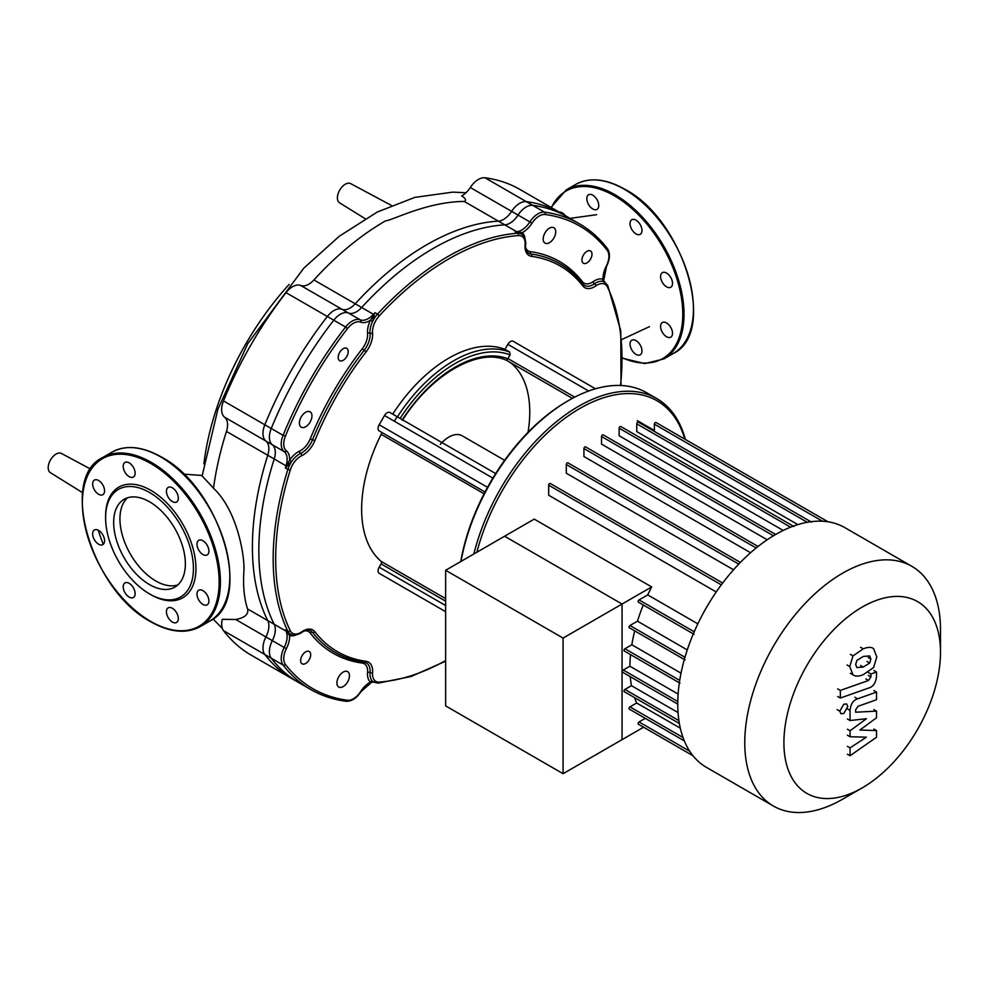<?xml version="1.0" encoding="UTF-8"?>
<svg xmlns="http://www.w3.org/2000/svg" width="990" height="990" viewBox="0 0 990 990"><rect width="100%" height="100%" fill="white"/><g stroke="black" fill="none" stroke-linecap="round" stroke-linejoin="round"><path stroke-width="1.49" d="M565.377 215.696A8.427 4.863 -120 0 0 562.233 212.838A8.427 4.863 -120 0 0 559.078 212.058M597.007 199.646A8.427 4.863 -120 0 0 588.567 194.783A8.427 4.863 -120 0 0 588.567 204.509A8.427 4.863 -120 0 0 597.007 209.385A8.427 4.863 -120 0 0 597.007 199.646M641.966 230.472A8.427 4.863 -120 0 0 638.278 221.983A8.427 4.863 -120 0 0 631.793 219.731A8.427 4.863 -120 0 0 630.036 223.592A8.427 4.863 -120 0 0 633.724 232.068A8.427 4.863 -120 0 0 640.221 234.333A8.427 4.863 -120 0 0 641.966 230.472M670.774 287.261A8.427 4.863 -120 0 0 670.774 277.522A8.427 4.863 -120 0 0 662.347 272.658L662.347 272.658A8.427 4.863 -120 0 0 662.347 282.385A8.427 4.863 -120 0 0 670.774 287.261L670.774 287.261M666.555 336.736A8.427 4.863 -120 0 0 670.774 337.157A8.427 4.863 -120 0 0 672.062 330.4A8.427 4.863 -120 0 0 666.555 322.975A8.427 4.863 -120 0 0 662.347 322.554A8.427 4.863 -120 0 0 661.048 329.311A8.427 4.863 -120 0 0 666.555 336.736M631.793 349.928A8.427 4.863 -120 0 0 640.221 354.804A8.427 4.863 -120 0 0 640.221 345.065A8.427 4.863 -120 0 0 631.793 340.201A8.427 4.863 -120 0 0 631.793 349.928M113.664 522.485A50.7 29.279 60 0 1 124.158 499.269A50.7 29.279 60 0 1 163.239 512.857A50.7 29.279 60 0 1 185.365 563.892A50.7 29.279 60 0 1 174.871 587.095A50.7 29.279 60 0 1 135.791 573.519A50.7 29.279 60 0 1 113.664 522.485M177.804 584.954A50.7 29.279 60 0 1 140.036 567.666A50.7 29.279 60 0 1 119.939 518.859A50.7 29.279 60 0 1 127.5 497.797M105.596 516.384L105.596 517.832A62.11 35.863 60 0 1 149.515 492.476A62.11 35.863 60 0 1 193.434 568.545A62.11 35.863 60 0 1 149.515 593.901A62.11 35.863 60 0 1 105.596 517.832L105.596 516.384A63.88 36.878 60 0 1 150.765 490.298A63.88 36.878 60 0 1 195.946 568.545A63.88 36.878 60 0 1 150.765 594.619L149.515 593.901M98.604 480.509A8.427 4.863 60 0 1 104.111 487.934A8.427 4.863 60 0 1 102.824 494.691A8.427 4.863 60 0 1 98.604 494.27A8.427 4.863 60 0 1 93.097 486.845A8.427 4.863 60 0 1 94.384 480.101A8.427 4.863 60 0 1 98.604 480.509M133.378 467.317A8.427 4.863 60 0 1 133.378 477.056A8.427 4.863 60 0 1 124.95 472.18A8.427 4.863 60 0 1 124.95 462.454A8.427 4.863 60 0 1 133.378 467.317M178.336 498.143A8.427 4.863 60 0 1 176.591 502.004A8.427 4.863 60 0 1 170.094 499.74A8.427 4.863 60 0 1 166.419 491.263A8.427 4.863 60 0 1 168.164 487.402A8.427 4.863 60 0 1 174.661 489.654A8.427 4.863 60 0 1 178.336 498.143M207.145 554.932L207.145 554.932A8.427 4.863 60 0 1 198.718 550.056A8.427 4.863 60 0 1 198.718 540.33L198.718 540.33A8.427 4.863 60 0 1 207.145 545.193A8.427 4.863 60 0 1 207.145 554.932M202.938 604.407A8.427 4.863 60 0 1 197.431 596.982A8.427 4.863 60 0 1 198.718 590.226A8.427 4.863 60 0 1 202.938 590.646A8.427 4.863 60 0 1 208.445 598.071A8.427 4.863 60 0 1 207.145 604.828A8.427 4.863 60 0 1 202.938 604.407M168.164 617.599A8.427 4.863 60 0 1 168.164 607.872A8.427 4.863 60 0 1 176.591 612.736A8.427 4.863 60 0 1 176.591 622.475A8.427 4.863 60 0 1 168.164 617.599M123.206 586.785A8.427 4.863 60 0 1 124.95 582.924A8.427 4.863 60 0 1 131.447 585.177A8.427 4.863 60 0 1 135.123 593.666A8.427 4.863 60 0 1 133.378 597.527A8.427 4.863 60 0 1 126.881 595.262A8.427 4.863 60 0 1 123.206 586.785M94.384 529.996L94.384 529.996A8.427 4.863 60 0 1 102.824 534.86A8.427 4.863 60 0 1 102.824 544.599L102.824 544.599A8.427 4.863 60 0 1 94.384 539.723A8.427 4.863 60 0 1 94.384 529.996M365.174 218.716L339.607 202.839A11.088 6.398 -60 0 1 338.036 193.916A11.088 6.398 -60 0 1 345.25 184.239A11.088 6.398 -60 0 1 350.695 183.633L391.434 205.437M532.719 205.351A268.835 155.207 -60 0 1 567.654 217.008L519.911 189.449A268.835 155.207 120 0 0 484.976 177.779A17.746 10.246 120 0 0 470.312 187.518A17.746 10.246 -60 0 1 461.687 195.896C465.708 198.507 466.575 200.364 464.273 201.44L504.826 224.854A17.746 10.246 120 0 0 518.055 215.078A17.746 10.246 -60 0 1 532.719 205.351L484.976 177.779M274.205 624.306L247.562 608.924C248.861 614.196 244.926 617.735 235.731 619.517L222.267 619.307A17.746 10.246 120 0 0 223.505 630.642A268.835 155.207 120 0 0 251.089 655.083L298.832 682.642A268.835 155.207 -60 0 1 271.248 658.214A17.746 10.246 -60 0 1 272.349 640.654A17.746 10.246 120 0 0 274.205 624.306A246.646 142.399 -60 0 1 274.205 458.989A17.746 10.246 120 0 0 272.349 444.77A17.746 10.246 -60 0 1 271.248 428.484A268.835 155.207 -60 0 1 333.766 320.203A17.746 10.246 -60 0 1 348.418 313.013A17.746 10.246 120 0 0 361.659 307.506A246.646 142.399 -60 0 1 504.826 224.854M289.117 284.415A209.125 120.731 120 0 0 203.878 463.902M465.993 192.753L452.814 192.122L414.835 197.381L377.239 212.058L339.347 236.202L303.757 268.191L247.636 343.852L217.874 409.353L202.121 475.955L213.63 488.293M361.659 307.506L313.917 279.947A246.646 142.399 -60 0 1 385.494 220.869C392.052 220.572 426.962 201.675 464.273 201.44M313.917 279.947A17.746 10.246 -60 0 1 300.675 285.454A17.746 10.246 120 0 0 286.023 292.644A268.835 155.207 120 0 0 223.505 400.925A17.746 10.246 120 0 0 224.606 417.211A17.746 10.246 -60 0 1 226.463 431.43L274.205 458.989M247.562 608.924C244.06 598.245 242.872 585.263 243.986 569.955C244.431 553.026 236.375 509.516 213.494 488.293A246.646 142.399 -60 0 1 226.463 431.43M82.69 492.735L50.391 472.675A11.088 6.398 -60 0 1 49.5 461.909A11.088 6.398 -60 0 1 61.479 453.482L90.647 469.099M940.5 629.677L940.5 652.286L940.5 629.677A138.414 79.905 120 0 0 911.84 566.317L844.829 527.633A138.414 79.905 120 0 0 738.169 564.721A138.414 79.905 120 0 0 677.754 704.001A138.414 79.905 120 0 0 706.427 767.361L773.425 806.046A138.414 79.905 120 0 0 842.626 799.19L862.203 787.891A110.732 63.929 -60 0 1 783.907 742.686A110.732 63.929 -60 0 1 862.203 607.08A110.732 63.929 -60 0 1 940.5 652.286A110.732 63.929 -60 0 1 862.203 787.891M911.84 566.317A138.414 79.905 120 0 0 805.179 603.405A138.414 79.905 120 0 0 744.765 742.686A138.414 79.905 120 0 0 773.425 806.046M645.307 718.356L639.045 721.97A1.337 0.767 120 0 0 638.377 724.21L692.963 755.729L643.574 727.217L563.075 773.697L445.636 705.895L445.636 570.277L534.229 519.119L651.68 586.934A127.314 73.508 120 0 0 647.732 594.903L639.045 599.915A1.337 0.767 120 0 0 638.377 602.155L694.089 634.318M697.839 623.836L647.732 594.903M722.675 583.023L550.292 483.504A1.337 0.767 120 0 0 548.683 485.199L548.683 495.235L716.24 591.971M740.384 562.419L567.901 462.837A1.337 0.767 120 0 0 566.305 464.533L566.305 473.22L733.541 569.782M758.055 546.468L585.523 446.861A1.337 0.767 120 0 0 583.914 448.557L583.914 456.526L750.556 552.729M775.702 534.452L603.145 434.82A1.337 0.767 120 0 0 601.536 436.516L601.536 444.126L767.201 539.773M790.577 527.187L619.146 428.212L619.146 435.749L783.201 530.454M807.271 522.287L636.768 423.856L636.768 431.615L797.841 524.613M651.68 586.934L622.054 604.036L504.603 536.234L622.054 604.036L622.054 739.654L622.054 604.036L563.075 638.08L445.636 570.277M634.541 697.616A127.314 73.508 120 0 0 636.681 702.999L629.962 706.872A1.337 0.767 120 0 0 629.293 709.112L684.313 740.879M630.271 676.677A127.314 73.508 120 0 0 631.447 685.674L624.925 689.436A1.337 0.767 120 0 0 624.257 691.676L679.375 723.492M630.531 654.613A127.314 73.508 120 0 0 629.9 666.221L623.304 670.032A1.337 0.767 120 0 0 622.636 672.272L677.754 704.088M634.726 630.89A127.314 73.508 120 0 0 631.818 644.775L624.925 648.759A1.337 0.767 120 0 0 624.257 650.999L679.969 683.162M643.29 605.001A127.314 73.508 120 0 0 637.473 621.163L629.962 625.507A1.337 0.767 120 0 0 629.293 627.747L685.006 659.909M687.27 649.91L637.473 621.163M681.021 673.175L631.818 644.775M678.125 694.064L629.9 666.221M678.051 712.577L631.447 685.674M680.316 728.182L636.681 702.999M654.378 431.405L654.378 424.178A1.337 0.767 -60 0 1 655.986 422.482L828.024 521.804M636.768 423.856A1.337 0.767 -60 0 1 638.377 422.161L811.528 522.126M619.146 428.212A1.337 0.767 -60 0 1 620.755 426.517L793.906 526.482M311.949 415.874A8.873 5.123 120 0 0 310.105 411.815A8.873 5.123 120 0 0 303.274 414.191A8.873 5.123 120 0 0 299.401 423.126A8.873 5.123 120 0 0 301.232 427.185A8.873 5.123 120 0 0 308.076 424.809A8.873 5.123 120 0 0 311.949 415.874M348.208 351.611A7.103 4.096 120 0 0 346.748 348.369A7.103 4.096 120 0 0 341.278 350.262A7.103 4.096 120 0 0 338.172 357.402A7.103 4.096 120 0 0 339.644 360.657A7.103 4.096 120 0 0 345.114 358.751A7.103 4.096 120 0 0 348.208 351.611M305.675 663.461A7.103 4.096 -60 0 1 302.123 663.82A7.103 4.096 -60 0 1 301.034 658.127A7.103 4.096 -60 0 1 305.675 651.865A7.103 4.096 -60 0 1 309.226 651.519A7.103 4.096 -60 0 1 310.303 657.212A7.103 4.096 -60 0 1 305.675 663.461M343.196 686.577A8.873 5.123 -60 0 1 338.753 687.01A8.873 5.123 -60 0 1 337.392 679.907A8.873 5.123 -60 0 1 343.196 672.086A8.873 5.123 -60 0 1 347.626 671.641A8.873 5.123 -60 0 1 348.987 678.756A8.873 5.123 -60 0 1 343.196 686.577M586.971 251.299A7.103 4.096 -60 0 1 590.523 250.94A7.103 4.096 -60 0 1 591.612 256.633A7.103 4.096 -60 0 1 586.971 262.882A7.103 4.096 -60 0 1 583.419 263.241A7.103 4.096 -60 0 1 582.33 257.548A7.103 4.096 -60 0 1 586.971 251.299M549.45 228.183A8.873 5.123 -60 0 1 553.893 227.75A8.873 5.123 -60 0 1 555.254 234.853A8.873 5.123 -60 0 1 549.45 242.674A8.873 5.123 -60 0 1 545.02 243.107A8.873 5.123 -60 0 1 543.659 236.004A8.873 5.123 -60 0 1 549.45 228.183M528.029 432.358A114.456 66.082 120 0 0 529.761 412.1A114.456 66.082 120 0 0 510.085 362.377M461.006 561.404A156.148 90.152 -60 0 1 568.594 400.48L567.344 401.197A154.378 89.125 120 0 0 460.758 561.54M568.594 400.48A156.148 90.152 -60 0 1 646.668 392.745L656.704 398.537A156.148 90.152 120 0 0 473.876 553.979M685.352 439.424A156.148 90.152 120 0 0 656.704 398.537M476.883 552.234A154.378 89.125 -60 0 1 583.036 406.68A154.378 89.125 -60 0 1 684.808 439.114M392.721 414.142A123.329 71.206 -60 0 1 504.937 349.346L509.652 352.069L510.098 354.903L507.969 358.603A2.215 1.275 -60 0 0 507.882 358.764L506.521 360.335L572.393 398.364L506.546 360.335M397.176 416.716A114.456 66.082 120 0 0 394.329 421.208M379.182 573.309L384.504 576.39A5.321 3.069 -60 0 1 384.504 576.39L379.182 573.309A5.321 3.069 -60 0 1 379.182 567.171L381.063 563.904A2.215 1.275 120 0 0 381.175 561.417A123.329 71.206 -60 0 1 381.175 434.363A2.215 1.275 120 0 0 381.063 431.999L379.182 430.91A5.321 3.069 -60 0 1 379.182 424.76L384.504 415.54A5.321 3.069 -60 0 1 389.825 412.471L495.656 473.567M504.937 349.346L507.833 344.347A5.321 3.069 -60 0 1 513.154 341.265L595.473 388.798L513.154 341.265M485.013 492.005L381.063 431.999M440.315 444.361A26.619 15.37 -60 0 1 462.144 435.773L504.615 460.3M522.51 234.791A17.746 10.246 120 0 0 521.482 234.036A17.746 10.246 120 0 0 517.646 233.232A246.646 142.399 120 0 0 377.499 314.139L375 312.692A246.646 142.399 120 0 0 373.49 314.337L373.849 314.572A1.77 0.718 -160.6 0 0 374.319 314.659L370.409 320.265A19.515 11.274 120 0 0 367.562 333.296A1.77 1.126 174.8 0 1 370.062 333.147A17.746 10.246 -60 0 1 364.171 350.324A224.47 129.603 120 0 0 312.531 439.758A17.746 10.246 -60 0 1 300.601 453.445A17.746 10.246 120 0 0 291.642 461.612A17.746 10.246 120 0 0 287.867 469.396L285.355 467.948L291.642 461.612L289.612 460.189L286.407 466.018A1.77 0.718 -139.4 0 1 286.716 466.389M445.636 660.577A244.876 141.384 -60 0 1 379.257 682.085A15.976 9.219 -60 0 1 372.562 672.717A19.515 11.274 120 0 0 366.077 661.308A222.701 128.576 -60 0 1 314.857 631.731A19.515 11.274 120 0 0 301.74 631.818A15.976 9.219 -60 0 1 290.268 630.704A244.876 141.384 -60 0 1 290.268 470.04A15.976 9.219 -60 0 1 301.74 455.685A19.515 11.274 120 0 0 314.857 440.624A222.701 128.576 -60 0 1 366.077 351.896A19.515 11.274 120 0 0 372.562 333.011A15.976 9.219 -60 0 1 379.257 315.897L377.499 314.139A17.746 10.246 120 0 0 372.648 321.305L374.319 314.659M372.562 333.011A1.77 1.126 -5.2 0 1 370.062 333.147A17.746 10.246 120 0 1 372.648 321.305L370.409 320.265A19.515 11.274 120 0 1 360.694 322.146A1.77 1.448 111.6 0 0 360.249 319.844A17.746 10.246 120 0 0 345.597 327.034L347.502 328.618A15.976 9.219 -60 0 1 360.694 322.146M286.407 466.018L285.355 467.948A246.646 142.399 120 0 1 286.023 465.82L286.407 466.018M290.367 634.07L285.355 629.776A246.646 142.399 120 0 0 286.023 631.137L267.77 620.594A246.646 142.399 -60 0 1 267.77 455.276L286.023 465.82A17.746 10.246 -60 0 0 286.89 462.182A17.746 10.246 -60 0 0 284.18 451.601A1.77 1.448 -51.6 0 0 286.395 450.834A15.976 9.219 -60 0 1 285.405 436.182A267.053 154.18 -60 0 1 347.502 328.618M341.996 309.301L360.249 319.844A17.746 10.246 -60 0 0 370.767 316.899A17.746 10.246 -60 0 0 373.49 314.337L355.224 303.794A17.746 10.246 -60 0 1 341.996 309.301A17.746 10.246 120 0 0 327.344 316.491A268.835 155.207 120 0 0 264.825 424.772A17.746 10.246 120 0 0 265.926 441.057A17.746 10.246 -60 0 1 267.77 455.276M517.164 232.192A1.77 0.928 104.3 0 1 516.966 231.932L515.146 231.771L521.371 233.974M525.022 238.59A19.515 11.274 120 0 0 522.237 232.601L516.966 231.932A1.77 1.349 86.7 0 0 516.644 231.685A246.646 142.399 120 0 0 515.146 231.771L517.646 233.232A1.77 1.349 86 0 1 518.401 235.571A15.976 9.219 -60 0 1 525.096 244.938A19.515 11.274 120 0 0 531.581 256.348A222.701 128.576 -60 0 1 582.801 285.924A19.515 11.274 120 0 0 595.931 285.838A15.976 9.219 -60 0 1 607.39 286.952A244.876 141.384 -60 0 1 620.544 385.469M604.407 282.422L603.751 280.529A1.77 1.72 -50.3 0 0 604.383 281.903L604.667 282.063A17.746 10.246 120 0 0 603.516 281.556A1.77 1.435 107.9 0 1 603.034 279.242A19.515 11.274 120 0 0 593.171 281.643A1.77 0.916 -124.7 0 0 594.544 283.746A17.746 10.246 -60 0 1 584.422 285.417A17.746 10.246 -60 0 1 583.11 284.39M531.952 223.27A15.976 9.219 -60 0 1 545.144 214.508A267.053 154.18 -60 0 1 607.241 250.371A1.77 1.411 142.5 0 0 607.056 248.267A268.835 155.207 120 0 0 579.484 223.839A268.835 155.207 120 0 0 544.537 212.169A17.746 10.246 120 0 0 529.885 221.909L531.952 223.27A19.515 11.274 120 0 1 522.237 232.601A1.77 1.435 -47.9 0 0 522.163 234.481M603.751 280.529L603.034 279.242A19.515 11.274 120 0 1 606.251 266.174A15.976 9.219 -60 0 0 607.241 250.371M595.931 285.838A1.77 0.916 55.3 0 0 594.544 283.746A17.746 10.246 120 0 1 603.516 281.556L604.568 282.026M355.224 303.794A246.646 142.399 -60 0 1 498.391 221.141L516.644 231.685A17.746 10.246 -60 0 0 519.366 231.115A17.746 10.246 -60 0 0 529.885 221.909L511.632 211.365A17.746 10.246 -60 0 1 498.391 221.141M604.395 281.915L603.751 280.207L606.573 266.26C610.063 259.145 610.335 253.254 607.39 248.564C599.482 238.268 590.189 230.026 579.484 223.839L561.231 213.296A268.835 155.207 120 0 0 526.284 201.638A17.746 10.246 120 0 0 511.632 211.365M373.589 682.098L372.648 681.417A17.746 10.246 -60 0 1 370.062 672.569A17.746 10.246 120 0 0 366.449 662.954A17.746 10.246 120 0 0 364.902 662.335M372.562 672.717A1.77 0.916 -175.3 0 1 370.062 672.569A1.77 0.916 4.7 0 0 367.562 672.42A19.515 11.274 120 0 0 370.409 682.159L373.849 681.764M360.694 691.49A15.976 9.219 -60 0 1 347.502 700.239A1.77 1.411 97.5 0 1 346.017 701.279C351.549 701.489 356.524 698.309 360.929 691.725L360.694 691.49A19.515 11.274 120 0 1 370.409 682.159A1.77 1.435 132.1 0 1 372.648 681.417A17.746 10.246 120 0 0 373.675 682.172L378.131 683.137L411.196 676.455L445.636 661.196M291.209 634.503A1.77 1.435 -72.1 0 0 289.612 635.518A19.515 11.274 120 0 0 296.196 634.937M286.716 631.323A1.77 0.928 -44.3 0 0 286.407 631.286L289.612 635.518A19.515 11.274 120 0 1 286.395 648.586L284.18 647.485A17.746 10.246 120 0 0 283.078 665.033A268.835 155.207 120 0 0 310.65 689.473C321.366 695.636 333.16 699.584 346.017 701.279M290.268 470.04L287.867 469.396A246.646 142.399 120 0 0 287.867 631.224L285.355 629.776L286.407 631.286A1.77 1.349 153.3 0 1 286.023 631.137A17.746 10.246 -60 0 1 286.89 633.761A17.746 10.246 -60 0 1 284.18 647.485L265.926 636.941A17.746 10.246 120 0 0 264.825 654.501A268.835 155.207 120 0 0 292.397 678.93L310.65 689.473M267.77 620.594A17.746 10.246 -60 0 1 265.926 636.941M855.682 664.451L856.857 660.454L863.255 656.444L869.715 655.924L870.878 659.08L869.715 663.015L863.255 667.05L856.857 667.557L855.682 664.451M863.255 674.673C858.689 676.516 855.273 676.566 852.996 674.834L849.742 666.542L852.996 655.9L863.255 648.821C867.859 646.965 871.299 646.903 873.564 648.636L876.818 656.989L873.564 667.582L863.255 674.673M853.665 675.279L850.348 673.311M850.348 654.365L852.996 655.9M872.908 648.202L873.564 648.636M868.948 687.939L840.349 698.037L840.349 690.414L868.539 680.464L870.928 676.925L870.928 673.992L876.521 672.012L876.521 676.356C875.878 682.692 873.353 686.553 868.948 687.939M837.701 696.502L840.349 698.037M837.701 688.879L840.349 690.414M868.292 672.47L870.928 673.992M873.873 670.49L876.521 672.012M843.789 704.224L846.623 703.94L847.787 706.538L843.789 713.468L840.955 713.753L839.78 711.154L843.789 704.224M859.902 730.051L876.521 730.583L876.521 737.241L850.051 755.741L850.051 747.871L866.411 737.179L850.051 736.733L850.051 730.769L866.411 718.728L850.051 720.534L850.026 710.449C850.658 704.125 853.17 700.252 857.575 698.841L876.534 692.084L876.534 699.707L858.008 706.303L855.632 709.842L855.632 712.218L876.521 711.129L876.521 717.799L859.902 730.051M873.873 729.048L876.521 730.583M847.403 754.207L850.051 755.741M847.403 746.349L850.051 747.871M847.403 735.211L850.051 736.733M847.403 729.246L850.051 730.769M847.403 719.012L850.051 720.534M873.885 690.562L876.534 692.084M873.873 709.607L876.521 711.129M563.075 773.697L563.075 638.08M551.43 207.64A96.711 55.836 60 0 1 614.394 195.822A96.711 55.836 60 0 1 682.654 309.511A96.711 55.836 60 0 1 622.5 357.873M551.022 207.405L566.218 189.907A97.602 56.343 60 0 1 615.025 194.745A97.602 56.343 60 0 1 684.028 314.276A97.602 56.343 60 0 1 663.82 358.949L673.225 353.517A97.602 56.343 60 0 0 693.446 308.843A97.602 56.343 60 0 0 624.43 189.313A97.602 56.343 60 0 0 575.636 184.474C589.483 177 605.892 178.596 624.876 189.263C683.818 219.743 717.688 332.739 673.225 353.517M160.813 456.984A97.602 56.343 60 0 1 229.816 576.514A97.602 56.343 60 0 1 209.608 621.188C254.059 600.41 220.188 487.414 161.246 456.935C142.275 446.267 125.854 444.671 112.006 452.145A97.602 56.343 60 0 1 160.813 456.984M200.19 626.62C186.343 634.095 169.934 632.499 150.95 621.831C92.008 591.352 58.138 478.356 102.601 457.578A97.602 56.343 60 0 1 151.396 462.417A97.602 56.343 60 0 1 220.411 581.947A97.602 56.343 60 0 1 200.19 626.62L209.608 621.188M150.765 463.493A96.711 55.836 60 0 1 219.149 581.947A96.711 55.836 60 0 1 150.765 621.423A96.711 55.836 60 0 1 82.38 502.982A96.711 55.836 60 0 1 150.765 463.493M103.282 544.265A96.711 55.836 60 0 1 98.319 530.256M235.731 619.517L272.349 640.654M272.349 444.77L224.606 417.211M223.505 400.925L271.248 428.484M300.675 285.454L348.418 313.013M518.055 215.078L470.312 187.518M286.023 292.644L333.766 320.203M223.505 630.642L271.248 658.214M684.969 657.273L629.962 625.507M679.722 680.39L624.925 648.759M677.779 701.489L623.304 670.032M678.905 720.609L624.925 689.436M683.013 737.501L629.962 706.872M689.708 751.224L639.045 721.97M822.504 521.235L654.378 424.178M694.213 631.781L639.045 599.915M773.45 535.776L601.536 436.516M756.15 547.99L583.914 448.557M738.763 564.102L566.305 464.533M721.302 584.855L548.683 485.199M400.108 418.399A121.102 69.919 -60 0 1 510.098 354.903M509.652 352.069A123.329 71.206 120 0 0 397.423 416.852M507.882 358.764A116.672 67.357 120 0 0 402.336 419.686M574.72 397.139L507.969 358.603M379.257 315.897A244.876 141.384 -60 0 1 518.401 235.571M381.175 434.363L484.098 493.775M445.636 598.628L381.175 561.417M381.063 563.904L445.636 601.178M588.666 391.013L507.833 344.347M445.636 605.534L379.182 567.171M487.538 487.315L379.182 424.76M492.859 478.096L384.504 415.54M371.881 318L373.589 318.396M367.562 333.296A15.976 9.219 -60 0 1 362.253 348.752L366.077 351.896M362.253 348.752A226.24 130.618 120 0 0 310.216 438.892L314.857 440.624M301.74 455.685A1.77 1.126 -114.8 0 0 300.601 453.445A1.77 1.126 65.2 0 1 299.475 451.205A19.515 11.274 120 0 0 289.612 460.189A19.515 11.274 120 0 0 286.395 450.834M310.216 438.892A15.976 9.219 -60 0 1 299.475 451.205M289.6 463.877L288.399 462.59M327.344 316.491L345.597 327.034A268.835 155.207 120 0 0 283.078 435.315L285.405 436.182M264.825 424.772L283.078 435.315A17.746 10.246 120 0 0 284.18 451.601L265.926 441.057M520.579 233.541A1.77 0.978 117.1 0 1 520.27 232.328M582.801 285.924A1.77 1.411 142.3 0 0 582.615 283.821A224.47 129.603 120 0 0 559.808 263.711A224.47 129.603 120 0 0 530.986 254.009A17.746 10.246 -60 0 1 528.71 253.242C526.433 251.98 525.405 249.022 525.616 244.369A1.77 0.916 -175.3 0 1 525.096 244.938M531.581 256.348A1.77 1.411 97.7 0 0 530.986 254.009A1.77 1.411 97.7 0 1 530.393 251.67A15.976 9.219 -60 0 1 525.64 247.562M582.046 282.967A1.77 1.411 142.3 0 1 582.429 281.729A226.24 130.618 120 0 0 530.393 251.67M593.171 281.643A15.976 9.219 -60 0 1 582.429 281.729M526.284 201.638L544.537 212.169A1.77 1.411 97.5 0 1 545.144 214.508M379.257 682.085A1.77 1.349 86 0 1 378.131 683.137M607.291 284.984A1.77 1.349 154 0 1 607.39 286.952M366.077 661.308A1.77 1.411 97.7 0 1 364.592 662.335L366.449 662.954M314.857 631.731A1.77 1.411 142.3 0 1 312.531 632.375A17.746 10.246 120 0 0 310.736 630.791C308.496 629.454 305.427 630.048 301.492 632.548C302.21 632.994 292.619 636.916 290.478 634.145A17.746 10.246 120 0 0 291.642 634.652M364.171 662.199A224.47 129.603 -60 0 1 335.338 652.497A224.47 129.603 -60 0 1 312.531 632.375A1.77 1.411 -37.7 0 0 310.216 633.031A226.24 130.618 120 0 0 362.253 663.077A15.976 9.219 -60 0 1 367.562 672.42M301.74 631.818A1.77 0.916 55.3 0 1 301.492 632.548M290.268 630.704A1.77 1.349 154 0 1 287.867 631.224A17.746 10.246 120 0 0 290.478 634.145L290.206 633.984M373.675 682.172L373.391 682.011A1.77 1.72 -69.7 0 0 371.881 682.147M363.144 662.124A1.77 1.411 -82.3 0 0 362.253 663.077M304.276 630.976A15.976 9.219 -60 0 1 310.216 633.031M288.399 633.947A1.77 0.978 122.9 0 1 289.6 633.612M347.502 700.239A267.053 154.18 -60 0 1 285.405 664.389A15.976 9.219 -60 0 1 286.395 648.586M285.405 664.389A1.77 1.411 142.5 0 1 283.078 665.033L264.825 654.501M868.23 657.558L870.878 659.08M867.067 661.493L869.715 663.015M860.607 665.527L863.255 667.05M847.094 665.02L849.742 666.542M860.607 647.287L863.255 648.821M865.891 678.93L868.539 680.464M868.279 675.39L870.928 676.925M837.132 709.632L839.78 711.154M847.39 708.914L850.026 710.449M854.927 697.307L857.575 698.841M566.218 189.907L575.636 184.474M622.5 358.207L644.775 363.59L663.82 358.949M102.601 457.578L112.006 452.145M183.583 474.123L202.183 475.485M222.329 628.44L213.011 618.923M621.72 339.558L649.477 326.638M596.586 214.694L570.03 218.382M654.378 430.489L637.275 420.614M506.521 360.335C478.974 347.428 431.566 373.985 402.41 420.329M445.636 611.684L384.504 576.39M604.667 282.063L607.736 285.454L620.779 330.821L620.99 385.494M335.338 652.497C344.211 657.607 353.962 660.887 364.592 662.335M559.808 263.711C568.668 268.835 576.39 275.641 582.949 284.118L584.422 285.417M525.616 244.369C526.346 244.765 524.96 234.506 521.482 234.036L521.198 233.875M373.403 682.011L371.596 682.308L360.929 691.725"/></g></svg>
